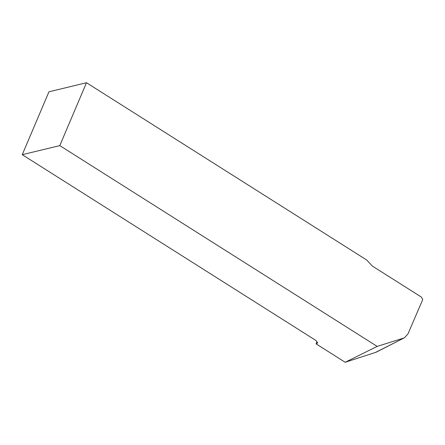 <?xml version="1.0" encoding="UTF-8"?>
<svg xmlns="http://www.w3.org/2000/svg" width="445" height="445" viewBox="0 0 445 445"><rect width="100%" height="100%" fill="white"/><g stroke="black" fill="none" stroke-linecap="round" stroke-linejoin="round"><path stroke-width="0.67" d="M86.48 82.731L59.791 145.61L22.25 154.682L48.939 91.809L86.48 82.731L366.697 260.014L372.393 266.093L421.27 297.015L422.75 299.53L407.965 333.934L404.527 337.722L375.597 352.396L345.175 362.269L316.056 343.84L316.918 341.81M345.175 362.269L377.171 346.399L59.791 145.61M22.25 154.682L315.989 340.52L317.708 342.917L316.056 343.84M375.597 352.396A9.111 8.322 62.9 0 0 376.704 351.934L404.527 337.722M403.482 338.144L377.171 346.399"/></g></svg>
